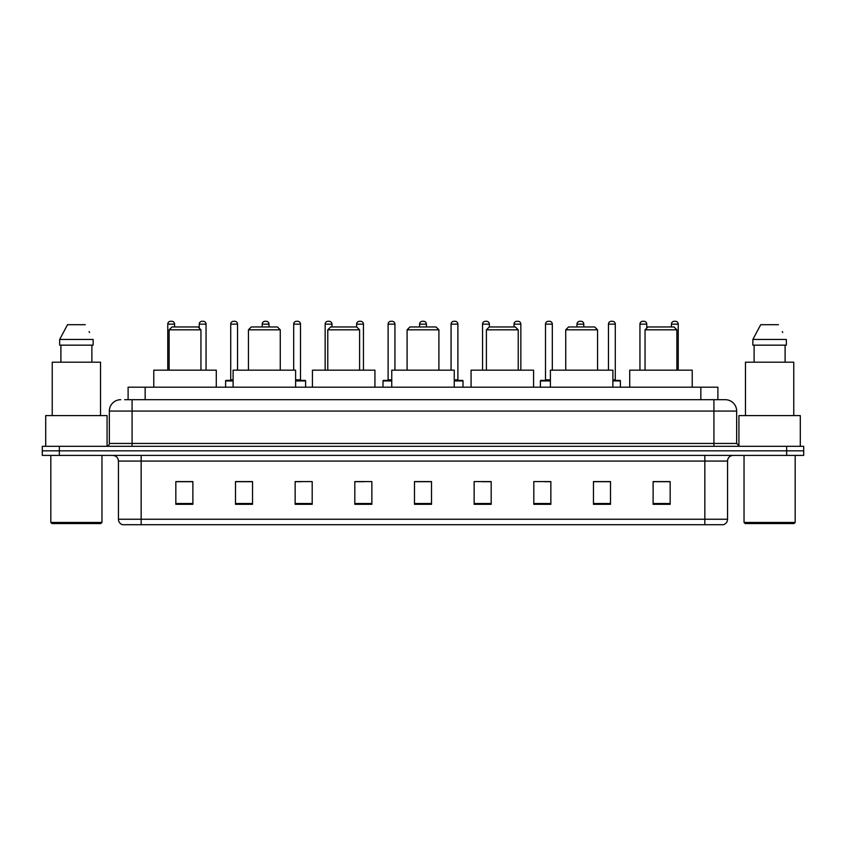 <?xml version="1.0" encoding="UTF-8"?>
<svg xmlns="http://www.w3.org/2000/svg" width="846" height="846" viewBox="0 0 846 846"><rect width="100%" height="100%" fill="white"/><g stroke="black" fill="none" stroke-linecap="round" stroke-linejoin="round"><path stroke-width="1.27" d="M128.106 399.703L128.106 387.204L717.894 387.204L717.894 399.703M124.954 399.703L721.31 399.703M124.69 399.703L132.082 399.703L132.082 411.071L109.346 411.071L109.346 443.452A2.845 2.845 0 0 1 106.511 446.297M120.714 399.703A11.368 11.368 0 0 0 109.346 411.071M736.655 411.071L713.918 411.071L713.918 399.703L725.286 399.703A11.368 11.368 0 0 1 736.655 411.071L736.655 443.452L739.489 446.297M59.347 446.297L42.3 446.297L42.3 450.844L59.347 450.844L42.3 450.844L42.3 455.391L59.347 455.391L59.347 450.844L786.653 450.844L59.347 450.844L59.347 446.297L786.653 446.297L786.653 450.844L803.7 450.844L786.653 450.844L786.653 455.391L59.347 455.391M803.7 446.297L803.7 450.844L803.7 446.297L786.653 446.297M723.182 524.71L704.834 524.71L704.834 519.254L727.56 519.254L727.56 461.07A5.679 5.679 0 0 1 733.239 455.391M723.013 524.71L122.533 524.71A5.679 5.679 0 0 1 118.44 519.254L118.44 461.07C118.102 457.623 116.209 455.73 112.761 455.391M670.169 504.311L670.169 481.586L653.123 481.586L653.123 504.311L670.169 504.311M610.505 504.311L610.505 481.586L593.458 481.586L593.458 504.311L610.505 504.311M550.852 504.311L550.852 481.586L533.805 481.586L533.805 504.311L550.852 504.311M491.188 504.311L491.188 481.586L474.141 481.586L474.141 504.311L491.188 504.311M192.877 504.311L192.877 481.586L175.831 481.586L175.831 504.311L192.877 504.311M252.542 504.311L252.542 481.586L235.495 481.586L235.495 504.311L252.542 504.311M312.195 504.311L312.195 481.586L295.148 481.586L295.148 504.311L312.195 504.311M371.859 504.311L371.859 481.586L354.812 481.586L354.812 504.311L371.859 504.311M431.523 504.311L431.523 481.586L414.477 481.586L414.477 504.311L431.523 504.311M803.7 455.391L803.7 450.844L803.7 455.391L786.653 455.391M544.655 481.702L550.852 481.702M607.608 481.702L602.098 481.702M354.812 481.702L364.309 481.702M295.148 481.702L301.345 481.702M243.902 481.702L238.392 481.702M481.691 481.702L491.188 481.702M431.523 481.702L414.477 481.702M252.542 481.702L235.495 481.702M192.877 481.702L175.831 481.702M610.505 481.702L593.458 481.702M670.169 481.702L653.123 481.702M100.822 523.568L51.955 523.568L50.823 522.437L101.964 522.437L100.822 523.568M50.823 455.391L50.823 522.437M101.964 455.391L101.964 522.437M107.072 446.244L107.072 415.608L45.705 415.608L45.705 446.297M100.537 415.608L100.537 362.204L52.241 362.204L52.241 415.608M91.886 345.157L91.886 362.204L91.886 345.157M59.654 339.468L67.521 324.695L59.654 339.468L59.654 345.157L93.134 345.157L93.134 339.468L59.654 339.468M89.539 332.457L89.094 331.6M60.901 345.157L60.901 362.204M85.266 324.695L67.521 324.695M169.126 329.813L200.946 329.813L198.101 326.968L171.96 326.968L169.126 329.813L169.126 370.157M200.946 329.813L200.946 370.157M216.29 387.204L216.29 370.157L153.782 370.157L153.782 387.204M248.449 329.813L280.269 329.813L277.425 326.968L251.283 326.968L248.449 329.813L248.449 370.157M280.269 329.813L280.269 370.157M295.603 387.204L295.603 370.157L233.105 370.157L233.105 387.204M327.772 329.813L359.592 329.813L356.748 326.968L330.606 326.968L327.772 329.813L327.772 370.157M359.592 329.813L359.592 370.157M374.926 387.204L374.926 370.157L312.428 370.157L312.428 387.204M407.095 329.813L438.905 329.813L436.071 326.968L409.929 326.968L407.095 329.813L407.095 370.157M438.905 329.813L438.905 370.157M454.249 387.204L454.249 370.157L391.751 370.157L391.751 387.204M486.408 329.813L518.228 329.813L515.394 326.968L489.252 326.968L486.408 329.813L486.408 370.157M518.228 329.813L518.228 370.157M533.572 387.204L533.572 370.157L471.074 370.157L471.074 387.204M565.731 329.813L597.551 329.813L594.717 326.968L568.575 326.968L565.731 329.813L565.731 370.157M597.551 329.813L597.551 370.157M612.895 387.204L612.895 370.157L550.397 370.157L550.397 387.204M645.054 329.813L676.874 329.813L674.04 326.968L647.899 326.968L645.054 329.813L645.054 370.157M676.874 329.813L676.874 370.157M692.218 387.204L692.218 370.157L629.71 370.157L629.71 387.204M794.045 523.568L745.178 523.568L744.036 522.437L795.177 522.437L794.045 523.568M744.036 455.391L744.036 522.437M795.177 455.391L795.177 522.437M800.295 446.297L800.295 415.608L738.928 415.608L738.928 446.244M793.76 415.608L793.76 362.204L745.463 362.204L745.463 415.608M752.866 339.468L760.734 324.695L752.866 339.468L752.866 345.157L786.346 345.157L786.346 339.468L752.866 339.468M782.751 332.457L782.307 331.6M754.114 345.157L754.114 362.204M785.099 362.204L785.099 345.157M778.479 324.695L760.734 324.695M174.583 326.968L174.583 324.134A2.845 2.845 0 0 0 171.738 321.29L170.606 321.29A2.845 2.845 0 0 0 167.762 324.134L167.762 370.157M206.054 370.157L206.054 324.134A2.845 2.845 0 0 0 203.22 321.29L202.078 321.29A2.845 2.845 0 0 0 199.244 324.134L199.244 328.111M233.105 380.954L225.607 380.954A0.571 0.571 0 0 1 226.168 380.383L233.105 380.383M230.715 324.134A2.845 2.845 0 0 1 233.559 321.29L234.691 321.29A2.845 2.845 0 0 1 237.536 324.134L230.715 324.134L230.715 379.812A0.571 0.571 0 0 1 230.154 380.383M237.536 324.134L237.536 370.157M225.607 380.954L225.607 387.204M269.017 326.968L269.017 324.134A2.845 2.845 0 0 0 266.173 321.29L265.041 321.29A2.845 2.845 0 0 0 262.197 324.134L262.197 326.968M305.607 387.204L305.607 380.954A0.571 0.571 0 0 0 305.036 380.383L295.603 380.383M300.499 324.134L293.678 324.134A2.845 2.845 0 0 1 296.512 321.29L297.655 321.29A2.845 2.845 0 0 1 300.499 324.134L300.499 379.812A0.571 0.571 0 0 0 301.06 380.383M293.678 324.134L293.678 370.157M331.97 326.968L331.97 324.134A2.845 2.845 0 0 0 329.136 321.29L327.994 321.29A2.845 2.845 0 0 0 325.15 324.134L325.15 370.157M363.452 370.157L363.452 324.134A2.845 2.845 0 0 0 360.608 321.29L359.476 321.29A2.845 2.845 0 0 0 356.631 324.134L356.631 326.968M391.751 380.954L382.995 380.954A0.571 0.571 0 0 1 383.566 380.383L391.751 380.383M388.113 324.134A2.845 2.845 0 0 1 390.958 321.29L392.089 321.29A2.845 2.845 0 0 1 394.934 324.134L388.113 324.134L388.113 379.812A0.571 0.571 0 0 1 387.542 380.383M394.934 324.134L394.934 370.157M382.995 380.954L382.995 387.204M426.405 326.968L426.405 324.134A2.845 2.845 0 0 0 423.571 321.29L422.429 321.29A2.845 2.845 0 0 0 419.595 324.134L419.595 326.968M463.005 387.204L463.005 380.954A0.571 0.571 0 0 0 462.434 380.383L454.249 380.383M457.887 324.134L451.066 324.134A2.845 2.845 0 0 1 453.911 321.29L455.042 321.29A2.845 2.845 0 0 1 457.887 324.134L457.887 379.812A0.571 0.571 0 0 0 458.458 380.383M451.066 324.134L451.066 370.157M489.369 326.968L489.369 324.134A2.845 2.845 0 0 0 486.524 321.29L485.393 321.29A2.845 2.845 0 0 0 482.548 324.134L482.548 370.157M520.85 370.157L520.85 324.134A2.845 2.845 0 0 0 518.006 321.29L516.864 321.29A2.845 2.845 0 0 0 514.03 324.134L514.03 326.968M550.397 380.954L540.393 380.954A0.571 0.571 0 0 1 540.964 380.383L550.397 380.383M545.501 324.134A2.845 2.845 0 0 1 548.345 321.29L549.488 321.29A2.845 2.845 0 0 1 552.322 324.134L545.501 324.134L545.501 379.812A0.571 0.571 0 0 1 544.94 380.383M552.322 324.134L552.322 370.157M540.393 380.954L540.393 387.204M583.803 326.968L583.803 324.134A2.845 2.845 0 0 0 580.959 321.29L579.827 321.29A2.845 2.845 0 0 0 576.983 324.134L576.983 326.968M620.393 387.204L620.393 380.954A0.571 0.571 0 0 0 619.832 380.383L612.895 380.383M615.285 324.134L608.464 324.134A2.845 2.845 0 0 1 611.309 321.29L612.441 321.29A2.845 2.845 0 0 1 615.285 324.134L615.285 379.812A0.571 0.571 0 0 0 615.846 380.383M608.464 324.134L608.464 370.157M646.756 328.111L646.756 324.134A2.845 2.845 0 0 0 643.922 321.29L642.78 321.29A2.845 2.845 0 0 0 639.946 324.134L639.946 370.157M678.238 370.157L678.238 324.134A2.845 2.845 0 0 0 675.394 321.29L674.262 321.29A2.845 2.845 0 0 0 671.417 324.134L671.417 326.968M145.152 399.703L145.152 387.204M700.848 399.703L700.848 387.204M132.082 446.297L132.082 443.452L736.655 443.452M109.346 443.452L132.082 443.452L132.082 411.071L713.918 411.071L713.918 446.297M704.834 455.391L704.834 461.07L118.44 461.07M727.56 461.07L704.834 461.07L704.834 519.254L141.166 519.254L141.166 524.71M118.44 519.254L141.166 519.254L141.166 455.391M431.523 503.518L414.477 503.518M371.859 503.518L354.812 503.518M312.195 503.518L295.148 503.518M252.542 503.518L235.495 503.518M192.877 503.518L175.831 503.518M491.188 503.518L474.141 503.518M550.852 503.518L533.805 503.518M610.505 503.518L593.458 503.518M670.169 503.518L653.123 503.518M174.583 324.134L167.762 324.134M206.054 324.134L199.244 324.134M230.715 379.812L233.105 379.812M269.017 324.134L262.197 324.134M305.607 380.954L295.603 380.954M295.603 379.812L300.499 379.812M331.97 324.134L325.15 324.134M363.452 324.134L356.631 324.134M388.113 379.812L391.751 379.812M426.405 324.134L419.595 324.134M463.005 380.954L454.249 380.954M454.249 379.812L457.887 379.812M489.369 324.134L482.548 324.134M520.85 324.134L514.03 324.134M545.501 379.812L550.397 379.812M583.803 324.134L576.983 324.134M620.393 380.954L612.895 380.954M612.895 379.812L615.285 379.812M646.756 324.134L639.946 324.134M678.238 324.134L671.417 324.134M723.467 524.71C726.037 523.801 727.401 521.982 727.56 519.254"/></g></svg>
